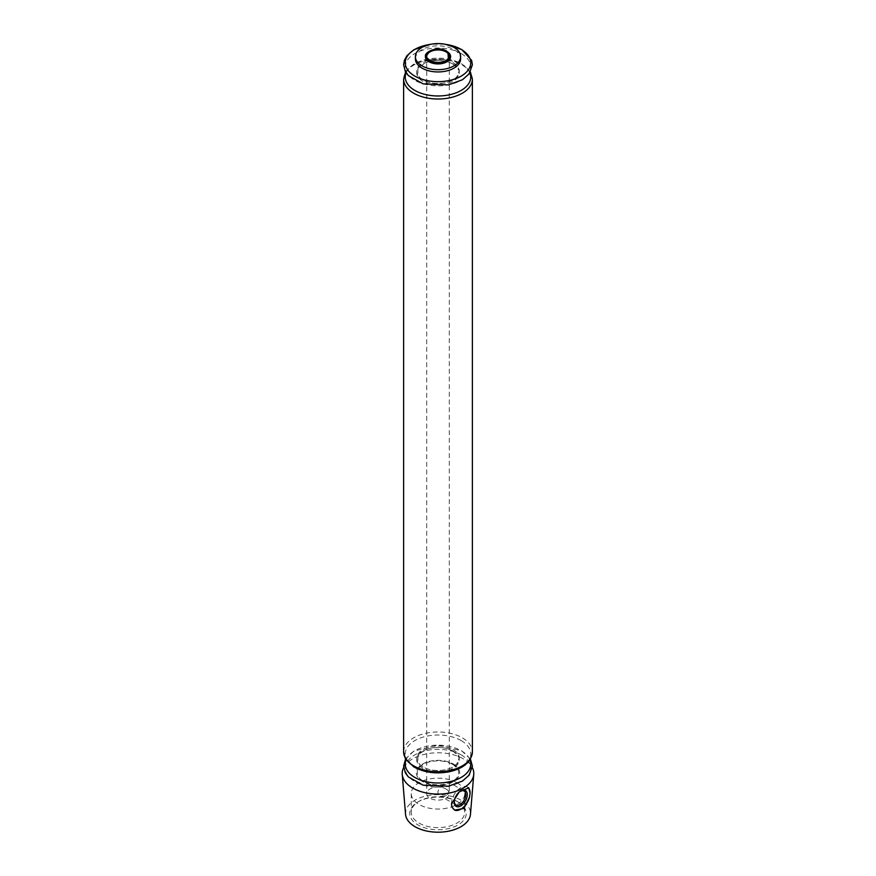 <?xml version="1.0" encoding="UTF-8"?>
<svg xmlns="http://www.w3.org/2000/svg" width="876" height="876" viewBox="0 0 876 876"><rect width="100%" height="100%" fill="white"/><g stroke="black" fill="none" stroke-linecap="round" stroke-linejoin="round"><path stroke-width="0.66" stroke-dasharray="4.38 3.29" d="M445.993 788.98A11.3 6.526 180 0 1 449.3 793.59A11.3 6.526 180 0 1 438 800.116A11.3 6.526 180 0 1 426.7 793.59A11.3 6.526 180 0 1 433.675 787.568A11.3 6.526 180 0 1 445.993 788.98M449.3 784.403L448.939 782.279C447.8 781.14 431.342 791.378 440.869 796.262L445.993 796.492C448.654 794.061 449.749 790.623 449.3 786.166L449.3 56.48A11.3 6.526 180 0 1 438 63.006A11.3 6.526 180 0 1 426.7 56.48L426.7 793.59M403.694 767.54A35.796 20.663 180 0 1 463.305 758.824A35.796 20.663 180 0 1 472.306 767.54M405.544 814.33A32.5 18.757 180 0 1 424.849 796.284A32.5 18.757 180 0 1 460.984 800.171A32.5 18.757 180 0 1 470.456 814.33M415.388 58.889A22.612 13.052 180 0 1 429.35 46.833A22.612 13.052 180 0 1 453.987 49.658A22.612 13.052 180 0 1 460.612 58.889M457.984 801.901L457.984 801.901A28.262 16.316 180 0 1 457.984 824.973A28.262 16.316 180 0 1 418.016 824.973A28.262 16.316 180 0 1 418.016 801.901A28.262 16.316 180 0 1 457.984 801.901L456.9 801.277A26.729 15.429 180 0 1 464.729 812.183A26.729 15.429 180 0 1 438 827.623A26.729 15.429 180 0 1 411.271 812.183A26.729 15.429 180 0 1 419.1 801.277A26.729 15.429 180 0 1 456.9 801.277L457.984 801.901M453.319 763.981A21.67 12.505 180 0 1 443.606 784.907A21.67 12.505 180 0 1 417.075 769.588A21.67 12.505 180 0 1 453.319 763.981M454.392 809.971A13.184 7.61 -60 0 1 454.184 809.862A13.184 7.61 -60 0 1 452.027 807.201M451.458 803.916A13.184 7.61 -60 0 1 457.173 790.59A13.184 7.61 -60 0 1 467.368 787.02A13.184 7.61 -60 0 1 468.156 787.601M454.315 801.715A8.07 4.654 -60 0 1 454.294 801.288A8.07 4.654 -60 0 1 459.999 791.4A8.07 4.654 -60 0 1 460.382 791.203M456.9 782.684A26.729 15.429 180 0 1 464.729 793.59A26.729 15.429 180 0 1 438 809.03A26.729 15.429 180 0 1 411.271 793.59A26.729 15.429 180 0 1 427.773 779.333A26.729 15.429 180 0 1 456.9 782.684M452.651 764.365A20.728 11.968 180 0 1 443.365 784.381A20.728 11.968 180 0 1 417.983 769.73A20.728 11.968 180 0 1 452.651 764.365M426.798 53.283A12.625 7.293 180 0 1 446.924 51.476A12.625 7.293 180 0 1 449.202 53.283M450.22 56.83L446.738 51.498C439.358 46.669 424.159 50.994 425.78 56.83A12.253 7.074 180 0 1 432.886 49.866A12.253 7.074 180 0 1 446.661 51.29M430.149 44.402A32.751 18.911 180 0 1 445.851 44.402M461.159 53.567A32.751 18.911 180 0 1 446.475 85.202A32.751 18.911 180 0 1 406.365 62.043A32.751 18.911 180 0 1 461.159 53.567M453.034 62.623A21.265 12.275 180 0 1 443.508 83.165A21.265 12.275 180 0 1 417.458 68.131A21.265 12.275 180 0 1 453.034 62.623M453.034 64.025A21.265 12.275 180 0 1 443.508 84.567A21.265 12.275 180 0 1 417.458 69.522A21.265 12.275 180 0 1 453.034 64.025M406.103 72.807A32.751 18.911 180 0 1 428.988 58.9A32.751 18.911 180 0 1 461.159 63.707A32.751 18.911 180 0 1 469.897 72.796M403.617 79.168A34.383 19.852 180 0 1 424.838 60.827A34.383 19.852 180 0 1 462.309 65.131A34.383 19.852 180 0 1 472.383 79.168M403.617 751.838A34.383 19.852 180 0 1 424.838 733.497A34.383 19.852 180 0 1 462.309 737.8A34.383 19.852 180 0 1 472.383 751.838M406.103 759.799A32.751 18.911 180 0 1 428.988 745.892A32.751 18.911 180 0 1 461.159 750.699A32.751 18.911 180 0 1 469.897 759.799M461.159 754.882A32.751 18.911 180 0 1 446.475 786.517A32.751 18.911 180 0 1 406.365 763.357A32.751 18.911 180 0 1 461.159 754.882M461.159 740.559A32.751 18.911 180 0 1 446.475 772.194A32.751 18.911 180 0 1 406.365 749.035A32.751 18.911 180 0 1 461.159 740.559M453.034 749.615A21.265 12.275 180 0 1 443.508 770.157A21.265 12.275 180 0 1 417.458 755.123A21.265 12.275 180 0 1 453.034 749.615M453.034 751.017A21.265 12.275 180 0 1 443.508 771.559A21.265 12.275 180 0 1 417.458 756.514A21.265 12.275 180 0 1 453.034 751.017M449.3 786.166L449.3 793.59M468.769 787.831L467.368 787.02M454.294 801.288L454.294 802.186M459.999 791.4L460.776 790.951M464.039 791.006L448.939 782.279M455.969 804.978L440.869 796.262M411.271 793.59L411.271 812.183M464.729 793.59L464.729 812.183M419.1 801.277L418.016 801.901M445.085 44.238L430.915 44.238M452.848 63.981C445.194 60.061 436.763 59.426 427.532 62.043C420.162 65.875 416.943 68.273 417.896 69.237L417.874 74.734C419.922 78.884 424.718 81.676 432.284 83.111C443.344 84.37 451.545 82.234 456.889 76.716L458.717 71.963C460.01 71.131 458.049 68.47 452.848 63.981M470.39 72.007L461.729 63.838L448.578 59.119L422.451 60.345L413.8 64.112L408.435 68.306L405.61 72.007M470.39 758.999L461.729 750.831L438.022 745.115L413.855 751.071L405.61 758.999M452.848 750.973C445.194 747.053 436.763 746.418 427.532 749.035C420.162 752.867 416.943 755.265 417.896 756.229L417.874 761.726C419.922 765.876 424.718 768.668 432.284 770.113C443.344 771.362 451.545 769.227 456.889 763.719L458.717 758.955C460.01 758.123 458.049 755.462 452.848 750.973"/><path stroke-width="1.31" d="M426.7 56.48A11.3 6.526 180 0 1 427.981 53.458A11.3 6.526 180 0 1 445.993 51.87A11.3 6.526 180 0 1 448.019 53.458A11.3 6.526 180 0 1 449.3 56.48M472.306 767.54A35.796 20.663 180 0 1 473.752 774.417A35.796 20.663 180 0 1 438 794.094A35.796 20.663 180 0 1 402.248 774.417A35.796 20.663 180 0 1 403.694 767.54M473.752 774.417L470.456 814.33A32.5 18.757 180 0 1 438 832.2A32.5 18.757 180 0 1 405.544 814.33L402.248 774.417M470.105 793.152L469.536 797.094L463.93 808.438L454.666 810.136L452.027 807.201L451.458 803.916L459.276 791.882L468.769 787.831L470.105 793.152A13.184 7.61 -60 0 0 468.156 787.601M453.987 47.403A22.612 13.052 180 0 1 460.612 56.633A22.612 13.052 180 0 1 438 69.686A22.612 13.052 180 0 1 415.388 56.633A22.612 13.052 180 0 1 429.35 44.577A22.612 13.052 180 0 1 453.987 47.403M460.612 56.633L460.612 58.889A22.612 13.052 180 0 1 438 71.942A22.612 13.052 180 0 1 415.388 58.889L415.388 56.633M469.536 797.094A13.184 7.61 -60 0 1 454.392 809.971M460.776 805.92A9.165 5.289 -60 0 1 454.294 802.186A9.165 5.289 -60 0 1 460.776 790.951A9.165 5.289 -60 0 1 467.258 794.696A9.165 5.289 -60 0 1 460.776 805.92M460.382 791.203A8.07 4.654 -60 0 1 464.039 791.006A8.07 4.654 -60 0 1 465.276 797.467A8.07 4.654 -60 0 1 460.01 804.584A8.07 4.654 -60 0 1 455.969 804.978A8.07 4.654 -60 0 1 454.315 801.715M449.202 53.283A12.625 7.293 180 0 1 438 63.926A12.625 7.293 180 0 1 426.798 53.283M446.661 51.29A12.253 7.074 180 0 1 450.22 56.83A12.253 7.074 180 0 1 438 63.368A12.253 7.074 180 0 1 425.78 56.83C422.889 52.921 436.993 45.213 446.563 51.016L450.22 56.83M445.851 44.402A32.751 18.911 180 0 1 461.159 49.385A32.751 18.911 180 0 1 456.604 78.314A32.751 18.911 180 0 1 408.139 70.518A32.751 18.911 180 0 1 430.149 44.402M469.897 72.796A32.751 18.911 180 0 1 438 95.977A32.751 18.911 180 0 1 406.103 72.807M470.39 72.007L472.383 79.168A34.383 19.852 180 0 1 438 99.01A34.383 19.852 180 0 1 403.617 79.168L403.617 751.838A34.383 19.852 180 0 0 438 771.69A34.383 19.852 180 0 0 472.383 751.838C471.277 761.868 463.59 768.493 449.344 771.734C435.93 774.198 424.061 772.566 413.724 766.839L405.38 758.594L403.617 751.838M469.897 759.799A32.751 18.911 180 0 1 438 782.98A32.751 18.911 180 0 1 406.103 759.799M448.019 53.458L448.359 58.626C445.347 61.999 440.365 63.105 433.401 61.955C422.418 56.896 427.871 54.914 427.981 53.458M430.915 44.238L413.855 49.757L406.979 55.659L404.405 60.28L403.617 64.813L405.347 71.536L408.304 75.566L423.119 83.855L448.446 84.917L462.462 79.738L469.131 73.891L472.383 64.758L471.638 60.433L461.729 49.516L445.085 44.238M405.61 72.007L403.617 79.168M472.383 79.168L472.383 751.838M405.61 758.999L403.617 766.128L405.347 772.851L408.304 776.881L423.119 785.17L448.446 786.232L462.462 781.053L469.131 775.205L472.383 766.073L470.39 758.999"/></g></svg>

